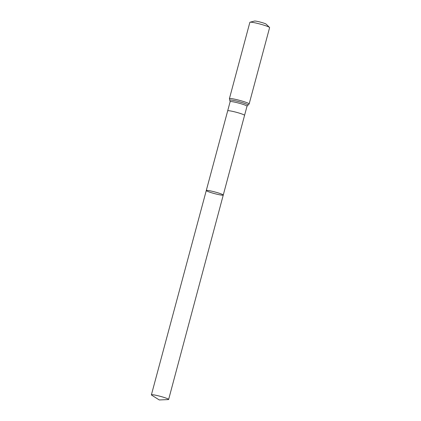 <?xml version="1.0" encoding="UTF-8"?>
<svg xmlns="http://www.w3.org/2000/svg" width="421" height="421" viewBox="0 0 421 421"><rect width="100%" height="100%" fill="white"/><g stroke="black" fill="none" stroke-linecap="round" stroke-linejoin="round"><path stroke-width="0.63" d="M206.279 190.529L227.687 110.828A8.736 0.837 15 0 1 233.523 111.576A8.736 0.837 15 0 1 244.564 115.349L223.256 195.076A8.788 0.842 -165 0 0 212.152 191.276A8.788 0.842 -165 0 0 206.279 190.529A8.788 0.842 -165 0 0 214.547 193.613A8.788 0.842 -165 0 0 223.256 195.076A8.788 0.842 -165 0 0 212.152 191.276A8.788 0.842 -165 0 0 206.279 190.529L151.397 394.83A8.92 0.853 -165 0 0 151.713 395.177L159.259 399.95L168.184 399.592A8.92 0.853 -165 0 0 168.632 399.45A8.92 0.853 -165 0 0 157.359 395.593A8.92 0.853 -165 0 0 151.397 394.83M229.413 98.656A10.22 0.979 -165 0 1 236.244 99.53A10.22 0.979 -165 0 1 249.153 103.945L269.603 27.623A10.22 0.979 -165 0 0 269.508 27.428L266.204 24.181A6.131 0.589 -165 0 0 258.52 21.645A6.131 0.589 -165 0 0 254.526 21.05L250.048 22.213A10.22 0.979 -165 0 0 249.864 22.334L229.413 98.656L230.14 101.671A8.736 0.837 15 0 1 235.981 102.419A8.736 0.837 15 0 1 247.016 106.192L244.564 115.349M269.508 27.428A10.22 0.979 -165 0 0 256.694 23.208A10.22 0.979 -165 0 0 250.048 22.213M249.153 103.945L247.948 105.171A9.478 0.91 -165 0 0 236.113 100.977A9.478 0.91 -165 0 0 229.84 100.319M227.687 110.828L230.14 101.671M247.948 105.171L247.016 106.192M223.256 195.076L168.632 399.45"/></g></svg>
